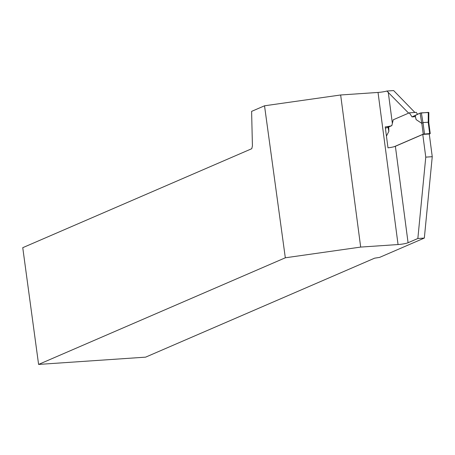 <?xml version="1.0" encoding="UTF-8"?>
<svg xmlns="http://www.w3.org/2000/svg" width="455" height="455" viewBox="0 0 455 455"><rect width="100%" height="100%" fill="white"/><g stroke="black" fill="none" stroke-linecap="round" stroke-linejoin="round"><path stroke-width="0.68" d="M394.394 146.624L423.241 134.151L429.679 133.577L430.242 133.616L429.27 134.066M386.437 136.085L388.854 131.376L388.746 126.962L391.829 125.631L393.222 119.796L409.335 112.834L416.251 112.362L417.542 114.302M428.735 112.51L421.364 112.863L422.957 122.588L421.774 123.362L416.12 119.591L415.119 115.564L412.037 116.895L409.335 112.834M428.28 112.396L428.235 122.23L428.741 122.645M428.235 122.23L422.957 122.588M388.746 126.962L385.396 128.202M388.854 131.376L387.99 127.167M415.119 115.564L420.096 113.096L421.774 123.362M421.364 112.863L420.096 113.096M416.12 119.591L415.199 115.405L420.096 113.096L428.28 112.396L428.735 112.51L428.28 112.692M432.25 156.691L429.264 133.992L422.78 134.43L425.766 157.134L432.25 156.691L424.333 238.062L379.578 257.405L374.63 258.167L145.611 357.152L38.595 364.427L285.319 257.792L264.526 105.793L340.653 94.981L360.678 247.082L398.057 244.545A7.644 1.024 -7.5 0 0 408.078 242.731L417.849 238.505L425.766 157.134M340.653 94.981L378.031 92.439A7.644 1.024 172.5 0 0 386.864 91.034L393.638 90.573L414.886 112.453M422.78 134.43L395.378 146.277L408.078 242.731M386.864 91.034L408.635 113.136M391.874 125.438L391.283 125.813A7.644 1.024 -7.5 0 1 385.231 126.928L387.984 147.841A7.644 1.024 172.5 0 0 395.378 146.277M417.849 238.505L424.333 238.062M360.678 247.082L285.319 257.792M38.595 364.427L22.75 247.685L251.769 148.7L252.423 145.93L251.609 111.378L264.526 105.793M415.392 116.668L412.037 116.895L415.199 115.405M423.241 134.151L421.819 123.328M429.679 133.577L428.189 122.224M424.498 133.924L423.002 122.577M388.251 92.138L392.364 123.385M378.031 92.439L398.057 244.545M428.792 122.605L430.242 133.616M428.837 112.442L428.792 122.645"/></g></svg>
